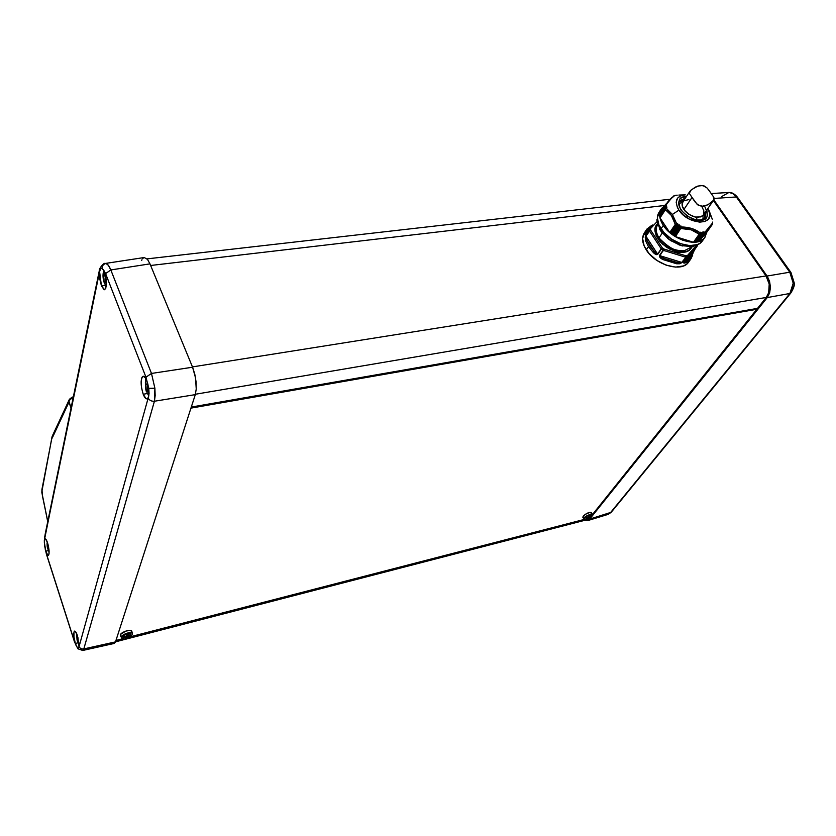 <?xml version="1.0" encoding="UTF-8"?>
<svg xmlns="http://www.w3.org/2000/svg" width="836" height="836" viewBox="0 0 836 836"><rect width="100%" height="100%" fill="white"/><g stroke="black" fill="none" stroke-linecap="round" stroke-linejoin="round"><path stroke-width="1.25" d="M106.193 286.842L104.03 281.983L106.193 286.842M104.207 282.432L103.319 274.427L103.967 276.026L105.263 274.887L105.158 279.381L106.318 282.15L106.151 282.923L104.437 281.408L104.207 282.432L104.416 281.408L106.151 282.923L106.318 282.15L105.096 278.931L105.618 275.786L105.263 274.887L104.145 276.037L103.319 274.427L103.152 275.201L104.207 282.432M77.455 641.243L78.992 643.009L77.048 639.895L76.776 635.475L77.152 637.22L77.947 637.356L77.246 637.345L76.776 635.475L77.048 639.895L77.236 640.679L78.176 640.439L77.236 640.679L79.096 644.734M78.741 642.069L78.448 641.411L78.741 642.069M78.239 640.731L78.448 641.411L78.239 640.731M78.082 639.718L78.135 638.798L78.082 639.718M148.756 396.013L146.039 390.412L148.756 396.013M146.237 390.903L145.359 382.627L145.976 384.455L147.585 383.578L147.972 384.57L147.376 387.747L148.672 391.164L148.474 391.896L146.582 390.067L146.237 390.903L146.436 390.067L148.474 391.896L148.672 391.164L147.376 387.747L147.888 383.902L146.133 384.539L145.359 382.627L145.851 389.91L147.826 389.586L145.851 389.91L146.237 390.903M49.115 551.426L48.634 550.078M47.736 548.73L49.031 550.161L47.349 547.475L47.067 543.17L47.391 544.727L48.091 544.738L47.474 544.821L47.067 543.17L47.171 546.295L47.558 548.291L48.436 548.102L47.558 548.291L49.125 551.833M48.885 549.273L48.613 548.646L48.885 549.273M48.404 547.988L48.613 548.646L48.404 547.988M48.258 547.005L48.289 546.096L48.258 547.005M99.348 270.488L99.463 272.191L100.539 268.659L102.013 268.116L104.427 271.752C107.05 280.854 107.102 286.842 104.584 289.726L101.449 285.933L104.134 289.705L105.775 288.368L106.256 279.705L103.455 269.704L105.597 273.612L145.966 377.193L148.798 388.353L148.798 395.804L79.086 646.5L77.476 635.757L78.992 646.792L78.365 648.182L77.246 647.545L77.926 648.799L75.365 643.501L78.03 642.79L75.365 643.501L76.107 645.507L74.488 641.494L46.429 553.84L44.538 545.469L44.329 540.505L45.457 534.497L99.463 272.191L100.539 268.659L102.013 268.116C102.243 265.576 103.57 264.03 106.005 263.465L108.419 265.388L110.822 269.944L151.483 373.441L145.966 377.193L148.798 388.353L154.89 388.228L151.483 373.441L192.583 367.213L195.54 377.924L196.241 388.991L195.3 394.634L115.493 641.881L114.323 643.427L115.493 641.881L195.3 394.634L154.42 401.228L83.819 648.924C81.52 649.258 79.942 648.443 79.086 646.5L78.354 648.193L77.246 647.545L74.488 641.494L46.429 553.84L45.196 549.001L45.813 551.175L48.436 550.569L45.813 551.175L47.673 554.989L48.749 554.832L49.094 553.213L47.558 542.857C49.303 549.356 49.564 553.495 48.352 555.25C47.589 555.355 46.743 553.996 45.813 551.175L44.277 541.927L45.05 538.823C45.792 538.75 46.628 540.098 47.558 542.857L45.823 539.199L44.59 539.126L69.367 416.662M82.607 650.492L83.819 648.924L115.493 641.881L83.819 648.924L82.733 650.46M74.488 641.86L46.45 554.258L44.538 545.49L44.496 537.841M52.229 436.277L41.988 489.154M41.842 492.414L42.051 490.575L42.406 495.832L47.767 521.497L41.842 492.414M101.449 285.933L105.346 285.389L101.449 285.933L99.588 271.637L99.724 278.754L101.449 285.933M143.217 394.258L147.22 393.537L143.217 394.258L145.997 398.605L147.303 398.751L148.317 397.455L147.084 398.835C145.809 399.033 144.524 397.508 143.217 394.258C140.469 384.988 140.438 378.99 143.123 376.252L141.953 377.349L141.106 381.77L141.587 388.113L143.217 394.258M587.614 520.619L589.725 519.072L767.26 297.574L769.653 292.924L770.458 287.187L769.538 281.251L767.04 276.047L789.769 272.212L767.04 276.047L713.829 199.846L768.472 278.503L770.458 287.187L769.653 292.924L767.26 297.574L789.905 293.478L610.374 512.792L607.939 514.433L610.374 512.792L789.905 293.478L767.26 297.574L589.725 519.072L587.353 520.703L584.312 520.441L587.353 520.703L608.253 514.339L611.22 512.28L589.725 519.072L611.22 512.28L790.825 292.997L789.905 293.478L792.361 288.869L793.207 283.195L794.2 282.808L793.207 283.195L792.288 277.343L789.769 272.212L793.207 283.195L789.905 293.478L790.825 292.997C793.709 288.274 794.827 284.888 794.2 282.84L790.95 272.473L789.769 272.212L736.317 196.962L714.174 198.435L736.317 196.962L732.911 193.68L729.149 192.458L711.217 193.555M721.719 196.533L728.929 192.458C731.772 192.594 734.227 194.098 736.317 196.962L737.53 197.317L736.317 196.962L789.769 272.212L790.95 272.473L737.53 197.306C734.75 193.962 731.949 192.343 729.128 192.458L729.42 192.489M766.037 275.943L192.458 366.899L766.037 275.943L713.39 200.515L766.037 275.943C770.468 283.613 770.541 290.782 766.257 297.459L757.531 308.369L191.287 407.069L757.531 308.369L766.257 297.459L768.65 292.819L769.214 284.073L766.037 275.943M150.637 265.482L664.829 205.457L150.637 265.482M195.415 394.247L766.257 297.459L195.415 394.247M587.551 515.551L585.796 516.376M131.252 632.852L127.73 633.751L131.252 632.852M126.435 634.085L123.331 634.879L126.435 634.085M132.37 633.563L131.837 631.326C131.482 628.724 120.98 631.974 120.3 634.921L121.241 637.032C122.098 635.381 124.23 634.054 127.657 633.03C130.353 632.403 131.921 632.591 132.37 633.563L132.328 634.179C131.471 635.809 129.34 637.136 125.943 638.161L121.262 637.763M685.217 251.991L685.008 250.936M149.968 263.862L192.583 367.213L149.968 263.862L110.822 269.944L149.968 263.862L147.502 259.4L149.968 263.862M141.712 260.404L142.005 259.714M142.747 258.512L143.792 257.666M144.22 257.53L147.502 259.4L144.22 257.53L105.461 263.434M146.885 380.777L145.391 377.809L143.134 376.252C144.367 376.127 145.621 377.632 146.885 380.777M77.476 635.757L75.418 631.493L74.55 631.107L73.965 632.016L73.944 636.98L75.365 643.501C73.568 636.907 73.296 632.768 74.561 631.096C75.428 631.002 76.389 632.549 77.476 635.757M73.234 397.779L73.108 398.375L73.234 397.779M71.091 408.229L68.96 402.158L52.208 438.064L68.96 402.158L69.398 399.294L72.314 397.027L72.92 397.842L72.314 397.027L69.398 399.294L68.96 402.158C69.2 399.942 70.527 398.5 72.92 397.842L70.119 399.409L69.033 401.447L71.091 408.229M194.778 374.11L192.583 367.213L151.483 373.441L154.89 388.228L155.172 395.532L154.42 401.228L195.3 394.634L196.241 388.991L196.063 381.77L194.778 374.11M51.916 437.437L42.051 490.575L52.072 436.747M47.725 521.727L41.842 492.488M52.01 437.019L52.145 436.496M68.824 418.836L99.338 270.53C98.397 269.641 103.727 262.201 105.315 263.455M45.405 533.023L68.792 418.982M44.945 535.688L45.363 533.201M106.005 263.465C103.57 264.03 102.243 265.576 102.013 268.116L105.597 273.612L110.822 269.944C109.223 266.047 107.614 263.883 106.005 263.465M44.893 535.918L44.548 537.621M151.483 373.441L110.822 269.944L105.597 273.612L145.966 377.193L151.483 373.441M154.89 388.228L148.798 388.353L149.059 393.641L148.181 398.02C149.372 400.35 151.452 401.426 154.42 401.228L154.89 388.228M74.498 641.881L77.915 648.799L82.754 650.46L114.344 643.417M83.819 648.924L154.42 401.228C151.452 401.426 149.372 400.35 148.181 398.02L79.086 646.5C79.942 648.443 81.52 649.258 83.819 648.924M145.558 379.032L146.29 391.426M77.476 641.212L78.312 640.993M103.842 270.425L103.612 271.272L103.842 270.425M584.364 517.693L590.07 514.286L592.285 514.495L591.867 515.76L591.104 514.109L591.867 515.76L586.193 519.146L583.998 519.02L584.364 517.693L585.618 517.421L584.343 517.714L583.288 516.031L584.364 517.693M592.285 514.495L591.501 512.719C589.37 511.966 586.621 513.074 583.288 516.031L582.828 517.265L583.852 517.745M131.848 631.379L129.998 630.396L125.808 631.107L120.583 634.367L121.241 637.032L120.321 635.684M115.504 641.839L587.405 519.637L590.467 517.056L587.102 519.72M584.678 519.323L128.587 637.21L584.678 519.323M123.488 638.526L115.943 640.48L123.488 638.526M190.942 408.125L756.81 309.268L592.348 514.704L756.81 309.268L190.942 408.125M121.575 636.415L123.268 636.447L121.575 636.415M129.779 634.096L131.315 632.768L129.779 634.096M591.073 514.035L591.365 512.541L589.923 512.353L585.054 514.464L582.911 517.411L583.998 519.02M589.693 515.321L591 514.119L589.693 515.321M124.815 634.064L130.28 632.653L124.815 634.064M586.193 516.272L587.259 515.802L586.297 516.021M756.34 308.578L756.81 309.268L756.34 308.578M585.921 519.804L584.448 519.47M123.174 636.186L123.561 637.314L126.037 637.91L126.947 637.669L126.56 636.541L125.766 636.75L126.56 636.541L126.947 637.669L130.458 635.151L130.071 634.022L130.458 635.151L128.619 635.548L127.605 633.416L128.002 634.545L127.082 634.785L126.696 633.646L127.605 633.416L126.696 633.646L127.082 634.785L125.996 636.217L123.707 636.896L123.32 635.757L126.696 633.646L123.32 635.757L123.561 637.314L123.174 636.186M125.682 636.53L126.1 637.711M128.086 635.161L126.56 636.541L128.086 635.161M127.814 634.022L130.071 634.022L127.814 634.022M585.451 517.129L587.154 518.226L586.903 518.78L586.496 518.038L587.52 518.613L586.924 517.766L587.52 518.613L590.843 516.429L590.352 515.551L590.843 516.429L589.85 516.617L589.401 514.767L589.892 515.655L588.774 514.934L589.401 514.767L588.774 514.934L589.265 515.812L588.074 517.076L586.266 517.609L585.775 516.721L588.774 514.934L585.775 516.721L585.942 518.006L585.451 517.129M589.547 516.105L588.931 516.355L589.547 516.105M646.165 230.172L644.681 232.439C641.473 237.142 642.006 242.962 646.27 249.901L648.464 246.61L645.716 241.061L645.204 236.964L649.217 230.412L649.144 229.001L650.492 228.636L649.248 228.719L650.492 228.636L656.981 221.728L650.492 228.636L650.554 229.994L662.311 247.853L663.93 249.034L685.886 255.806L687.401 255.597L686.649 255.711L686.68 257.112L696.837 244.791L687.401 255.597L687.735 256.84L697.454 245.7L697.308 244.624L697.537 245.554M684.276 252.159L684.245 250.758L690.714 247.446L684.245 250.758L684.276 252.159C679.334 253.601 672.029 250.884 662.363 243.997C654.18 234.54 652.697 227.685 657.911 223.431L655.288 227.131L654.818 229.869L656.187 235.836L659.928 241.51L666.083 246.913L669.845 249.138L677.63 251.876L684.276 252.159C687.61 251.981 690.264 250.142 692.239 246.641L689.418 250.236L684.276 252.159M682.97 245.47L690.327 246.745L691.09 245.659L690.327 246.745L689.888 246.139L684.193 245.721M678.874 244.227L670.921 240.726L671.893 239.315L670.88 240.737L678.874 244.227L679.522 243.286L678.874 244.227M667.954 237.946L661.631 232.168L662.52 230.84L661.631 232.168L667.954 237.946M659.97 228.552L657.984 222.888L657.232 222.627L657.807 221.759L657.232 222.627L657.984 222.888L659.97 228.552M705.093 217.799L705.845 211.383L705.093 217.799L700.61 219.962L701.205 220.286C707.799 220.108 708.918 215.364 704.56 206.064M700.213 220.234L700.61 219.962C689.972 222.052 674.192 206.147 679.992 200.671L685.363 198.101L685.039 196.711L685.071 198.132L679.595 201.267M686.356 196.627L685.039 196.711L686.356 196.627M693.692 246.296L692.114 246.662L694.246 245.533L693.692 246.296M691.884 246.589L693.608 246.38M645.308 232.147L646.845 229.137L651.495 225.563L646.845 229.137L645.308 232.147C644.692 234.247 644.796 234.979 645.643 234.341L644.922 234.258L645.308 232.147L646.615 231.917L648.381 230.036L646.615 231.917L645.308 232.147M649.144 229.001L645.643 234.341L649.144 229.001L649.353 230.767L661.088 248.626L662.311 247.853L650.554 229.994L645.841 236.097L657.493 253.925L653.877 251.009L647.012 240.507L649.677 245.847L653.877 251.009L647.012 240.507L645.841 236.097L657.493 253.925L662.311 247.853L661.088 248.626L649.353 230.767L650.554 229.994L649.217 230.412L645.705 235.752L645.716 241.061L648.464 246.61L652.832 251.97C654.745 254.238 656.406 255.001 657.807 254.259L661.412 248.961L663.512 250.403L685.468 257.164L685.886 255.806L663.93 249.034L659.907 255.691L681.779 262.41L676.888 262.389L664.003 258.428L670.493 261.114L676.888 262.389L664.003 258.428L659.907 255.691L681.779 262.41L685.886 257.216L685.886 255.806L685.468 257.164L663.512 250.403L663.93 249.034L659.479 255.482C659.27 257.101 660.555 258.502 663.345 259.683L676.721 263.789L682.197 262.462L685.886 257.216L682.197 262.462L676.888 262.389L676.721 263.789L676.888 262.389L664.003 258.428L663.345 259.683L664.003 258.428L659.479 255.482L663.512 250.403L663.93 249.034L662.311 247.853L661.088 248.626L657.807 254.259L653.877 251.009L652.832 251.97L653.877 251.009L647.012 240.507L645.716 241.061L647.012 240.507L645.705 235.752L649.217 230.412L650.554 229.994L650.492 228.636L649.144 229.001M702.815 215.657L703.306 219.199L702.815 215.657M695.813 219.701L697.423 217.37L695.813 219.701M658.998 237.936L662.405 232.857L658.998 237.936C665.926 246.86 674.338 251.134 684.245 250.758C677.547 252.576 669.134 248.302 658.998 237.936C655.727 232.701 655.309 228.312 657.733 224.79C655.278 227.758 655.696 232.136 658.998 237.936M696.837 237.654L696.702 238.176M703.985 214.058L704.821 217.862L703.985 214.058M697.005 241.886L702.982 233.129L702.449 232.147L701.759 233.119L702.449 232.147L702.982 233.129L696.796 241.897L703.149 233.171M704.654 218.269L704.685 213.044L704.654 218.269M677.223 195.164L674.725 195.53L671.36 198.425L666.104 204.632L666.71 204.935L665.519 205.949L666.71 206.21L665.602 207.307L666.867 207.568L666.323 208.342L672.416 214.444L678.916 210.129C674.004 201.11 676.125 196.021 685.28 194.872L681.277 195.53L677.568 198.111L676.188 202.281L677.39 207.432L678.916 210.129L672.416 214.444L666.323 208.342L666.867 207.568L666.459 208.185L666.867 207.568L665.602 207.307L666.72 206.252L665.602 206.011L659.729 214.936L660.221 215.437L659.729 214.936L665.602 206.011L659.688 214.768L665.529 205.896M675.467 195.436L674.725 195.53C673.095 196.387 670.221 199.428 666.104 204.632L666.731 204.883L665.519 205.949M660.9 209.502L659.311 211.916C656.229 216.43 656.803 222.062 661.036 228.803L663.314 225.386C659.061 218.635 658.475 213.013 661.558 208.498M657.096 222.042L657.629 220.965L657.096 222.042L656.96 219.534L657.096 222.042M668.622 237.403L667.87 238.281L670.88 240.737L671.308 239.598L670.869 240.465L667.87 238.281L668.622 237.403M679.344 244.77L680.023 244.028L679.344 244.77L682.698 245.815L683.409 244.582L682.615 245.972L679.344 244.77M678.926 244.791L680.076 243.506L678.957 244.833M712.293 224.476L704.382 233.505L712.303 224.466L706.629 232.492L698.708 241.541L704.529 233.098L698.551 241.562L697.496 241.196L698.708 241.541L706.619 232.502L712.293 224.476L706.629 232.481M701.644 233.349L695.416 242.137L694.193 241.552L693.472 242.262L675.289 236.588L674.401 235.397L681.037 226.096L674.61 235.522L681.037 226.096L674.61 235.522L675.216 236.515L681.058 227.956L681.037 226.107L674.621 235.533L680.807 225.981L679.313 226.441L679.323 224.999L672.698 234.226L679.229 224.832L672.907 234.362L679.313 224.936L672.928 234.393L673.22 235.146L679.25 226.284L673.22 235.146L679.48 226.462L673.45 235.313L674.401 235.397L672.698 234.226L679.083 224.832L677.839 225.26L671.82 234.122L672.698 234.226L671.82 234.122L677.599 225.093L671.59 233.955L677.599 225.093L677.703 223.724L671.318 233.139L671.59 233.955L671.12 232.983L677.63 223.567L671.318 233.139L677.515 223.546L675.718 224.079L669.929 232.648L671.12 232.983L669.929 232.648L675.718 224.079L669.751 232.533L675.258 224.393L671.371 215.437L665.404 209.721L666.323 208.342L660.001 217.903L665.404 209.721C670.054 212.49 673.335 217.381 675.258 224.393L676.658 223.693L672.416 214.444L676.658 223.693L677.693 223.651L677.609 225.177L679.229 224.832L679.26 226.378L680.953 225.981L681.152 227.496L675.383 236.64L681.058 227.956L675.383 236.64L693.472 242.262L700.767 232.178L694.308 241.583L695.489 242.095L701.644 233.349L695.28 242.095L701.446 233.328L700.861 232.251L694.11 241.583L700.662 232.251L693.472 242.262L699.115 234.205L691.132 229.785L680.932 228.521C688.446 228.353 694.507 230.245 699.115 234.205L700.181 232.91C695.259 229.022 688.916 227.037 681.141 226.953L691.748 228.479L700.181 232.91L700.767 232.178L701.623 233.369M666.198 208.498L666.814 207.558L666.198 208.498M702.344 232.074L701.676 233.296L702.344 232.074M677.17 195.175L675.551 195.31M695.928 241.468L696.796 241.897L695.928 241.468M703.745 231.875L703.191 233.098L703.828 231.781L703.484 232.45L703.933 231.823L704.34 232.356L703.745 231.875M659.813 216.294L665.686 207.38L659.813 216.294L660.513 216.973L659.813 216.294M659.803 216.096L665.602 207.297M712.471 222.094L712.659 223.4L704.518 232.732L712.617 222.919L712.471 222.094M684.841 194.882L678.863 195.06M665.759 204.601L659.75 213.347L660.21 213.985L659.75 213.347L665.414 204.726L659.729 213.211L665.759 204.601M712.272 219.199L709.325 211.247C714.989 225.939 688.341 225.156 678.916 210.129L683.555 215.239L689.679 219.314L699.502 222.167L704.999 221.467L708.635 218.781L709.889 214.549L707.998 208.279L709.325 211.247M665.592 209.282L660.001 217.903L669.751 232.533L659.97 217.82L663.314 225.386L666.208 229.106L673.868 235.7L682.981 240.329L692.114 242.262L696.231 242.106L702.773 239.608L704.947 237.372L706.671 232.429L704.529 237.926C697.788 247.613 672.343 239.953 663.314 225.386L661.036 228.803C670.023 243.349 695.406 250.967 702.156 241.28L704.529 237.926M667.912 201.706L672.123 197.275M664.578 205.844L661.61 208.436L660.168 211.153L660.001 217.757M674.725 195.53L673.816 195.875M691.612 245.899L690.902 246.683L691.612 245.899M690.766 246.766L692.333 246.536L690.766 246.766M690.557 246.819L692.124 246.662M667.786 238.364L670.838 240.549M668.622 236.954L667.671 238.354L668.622 236.943M661.558 232.126L659.604 229.106L660.482 227.925L659.677 229.012L661.475 231.739L662.122 230.328L661.579 232.147M657.368 218.854L656.96 219.534L657.368 218.854M657.054 222.292L656.918 219.722M683.033 245.272L683.493 244.603M682.552 245.805L679.292 244.823M671.945 239.357L671.266 240.36L671.945 239.357M662.843 231.248L662.269 232.105L662.843 231.248M660.461 230.297L661.464 231.76M660.44 227.852L659.583 229.168L661.506 232.084M702.867 240.266L700.39 242.962L697.454 244.572L689.752 245.627L680.64 243.715L671.548 239.096L663.92 232.512L658.935 224.999L657.347 217.747L659.364 211.863M706.859 209.92L707.434 215.73L706.545 217.506L703.295 219.805L696.116 220.014L687.223 216.169L680.776 209.899L678.393 203.19L679.647 199.376L681.1 198.038L685.039 196.711C678.874 196.742 677.453 201.142 680.776 209.899C689.021 218.144 695.824 221.603 701.205 220.286L700.61 219.962M684.245 199.773L679.334 201.821L684.245 199.773M663.888 234.279L667.849 238.103M671.13 240.517L678.884 244.394M683.555 200.807L679.658 201.518L683.555 200.807M678.978 203.399L682.5 202.469L678.978 203.399M651.902 225.887L648.82 228.155L646.615 231.917L651.902 225.898M646.228 233.317L646.615 231.917L646.228 233.317M687.735 256.84L687.401 255.597L687.735 256.84L684.036 262.086L693.755 250.936L697.454 245.7L687.453 256.986L683.754 262.232C683.545 263.33 684.485 263.371 686.596 262.347L686.398 261.01L684.036 262.086L693.755 250.936L692.114 254.437L686.398 261.01L690.066 258.293L692.114 254.437L686.398 261.01L683.754 262.232L687.735 256.84M649.175 228.834L645.747 234.059M652.362 225.406L651.495 225.563L652.362 225.406M686.649 255.711L685.886 255.806L685.886 257.216L686.68 257.112L686.649 255.711M697.496 245.648L693.796 250.873M697.632 244.499L692.114 254.437L692.605 255.356M686.398 261.01L686.596 262.347L690.62 259.264L692.636 255.273L692.114 254.437L686.398 261.01M652.832 251.97L648.464 246.61L646.27 249.901C655.319 264.907 681.277 272.588 688.321 262.504L690.62 259.264L686.596 262.347L683.597 262.953L687.453 256.986L685.886 257.216L682.197 262.462L679.804 263.758L676.721 263.789L663.345 259.683L659.385 256.621L663.084 250.183L661.412 248.961L656.814 254.729L652.832 251.97M691.09 258.627L693.775 250.915M693.284 251.835L692.898 253.642M689.637 250.058L689.188 248.888M689.063 261.449L686.502 264.26L683.472 265.942L675.561 267.112L666.229 265.2L656.95 260.487L649.185 253.726L644.159 245.993L642.612 238.479L644.734 232.366M689.637 191.726L682.991 201.643C681.539 203.744 681.831 206.377 683.869 209.533L692.041 197.432L689.376 193.44L690.693 190.42L695.489 187.055L700.307 185.477L704.027 185.885L707.068 187.985L709.43 190.995L707.068 187.985L702.815 185.54L697.83 186.062L691.466 189.709L690.066 191.11L689.376 193.44L692.041 197.432L683.869 209.533C690.87 217.099 697.276 219.042 703.086 215.354L713.338 200.577L707.81 204.82L701.697 206.367L697.203 204.412L692.041 197.432L694.298 200.849M710.098 191.987L712.627 195.603M713.327 200.598L714.101 198.048L713.108 196.261L714.08 199.24L711.864 202.093L707.81 204.82L702.961 206.346L698.185 205.175L694.883 201.706M688.937 199.585L683.994 200.703L682.312 202.949L682.26 206.053L685.227 211.247L688.791 214.288L695.176 217.067L700.829 216.911L703.41 214.894M703.839 213.901L703.839 210.797L702.198 207.338M681.946 251.563L682.228 252.315M52.135 436.528L52.334 435.995M41.842 492.446L41.946 489.363M728.396 192.458L729.096 192.447M122.892 635.182L126.184 634.336M127.783 633.928L131.022 633.092M147.052 258.878L670.117 199.229M73.432 396.807L69.398 399.294M69.242 399.639L52.469 435.713M99.296 270.728L69.346 416.715M47.474 548.029L47.119 541.613M48.561 548.5L47.777 548.667M147.878 384.351L146.499 384.57M147.92 389.827L146.478 390.067M77.173 640.46L76.755 633.813M104.322 283.09C102.838 278.566 102.609 274.563 103.654 271.094M105.566 275.859L104.145 276.037M105.764 281.251L104.437 281.408M130.625 633.458L128.033 634.127M125.672 634.733L122.38 635.579M586.809 517.557L587.217 518.299M589.37 515.791L589.788 516.543M690.034 246.359L682.761 245.763M678.905 244.645L670.984 240.663M667.724 238.27L661.872 232.157M659.792 228.834L657.817 222.836M658.078 224.267L657.733 224.79M691.194 246.766L690.714 247.446M696.994 241.897L703.16 233.15M659.771 216.127L665.623 207.234M694.11 241.583L700.662 232.241M659.729 213.211L665.122 204.998M659.991 217.768L665.644 209.199M699.575 233.756L693.619 242.231M673.743 195.927L665.216 204.883M682.625 245.962L683.555 244.624M682.615 245.972L679.01 244.864M667.661 238.385L670.869 240.726M649.196 228.792L645.716 234.09M652.791 224.947L646.845 229.137M713.474 196.773L708.834 190.138"/></g></svg>
